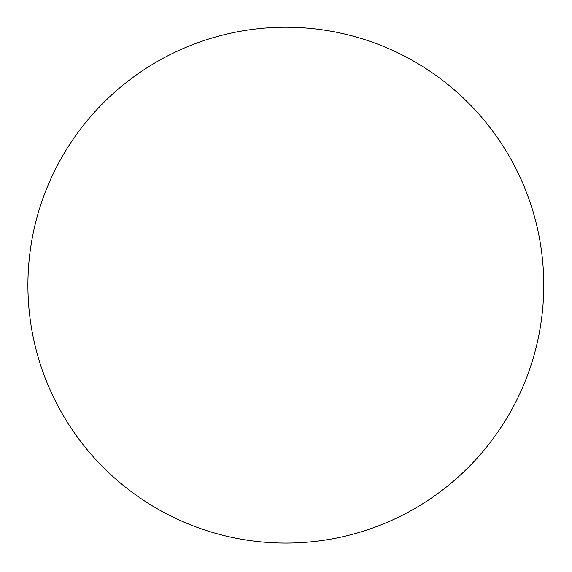 <?xml version="1.0" encoding="UTF-8"?>
<svg xmlns="http://www.w3.org/2000/svg" width="572" height="572" viewBox="0 0 572 572"><rect width="100%" height="100%" fill="white"/><g stroke="black" fill="none" stroke-linecap="round" stroke-linejoin="round"><path stroke-width="0.86" d="M518.046 172.894A257.922 257.922 0 0 0 72.508 140.176A257.922 257.922 0 0 0 266.938 542.385A257.922 257.922 0 0 0 518.046 172.894"/></g></svg>
